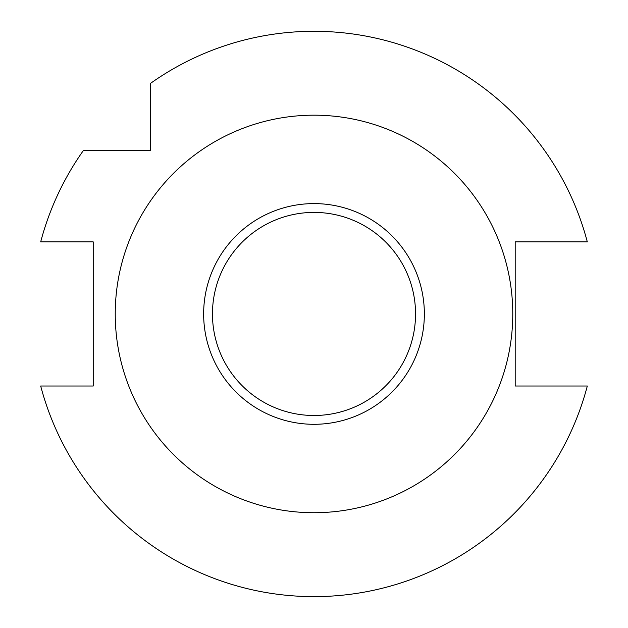 <?xml version="1.0" encoding="UTF-8"?>
<svg xmlns="http://www.w3.org/2000/svg" width="628" height="628" viewBox="0 0 628 628"><rect width="100%" height="100%" fill="white"/><g stroke="black" fill="none" stroke-linecap="round" stroke-linejoin="round"><path stroke-width="0.94" d="M587.313 386.016A282.647 282.647 0 0 1 40.687 386.016L93.219 386.016L93.219 241.882L40.687 241.882A282.647 282.647 0 0 1 83.336 150.587L150.642 150.587L150.642 83.288A282.647 282.647 0 0 1 587.313 241.882L515.196 241.882L515.196 386.016L587.313 386.016M115.238 313.953A198.762 198.762 0 0 1 413.381 141.81A198.762 198.762 0 0 1 413.381 486.088A198.762 198.762 0 0 1 115.238 313.953M212.46 313.953A101.54 101.54 0 0 0 364.774 401.889A101.54 101.54 0 0 0 364.774 226.009A101.54 101.54 0 0 0 212.46 313.953M424.355 313.953A110.355 110.355 0 0 1 314 424.3A110.355 110.355 0 0 1 203.645 313.953A110.355 110.355 0 0 1 314 203.598A110.355 110.355 0 0 1 424.355 313.953"/></g></svg>
